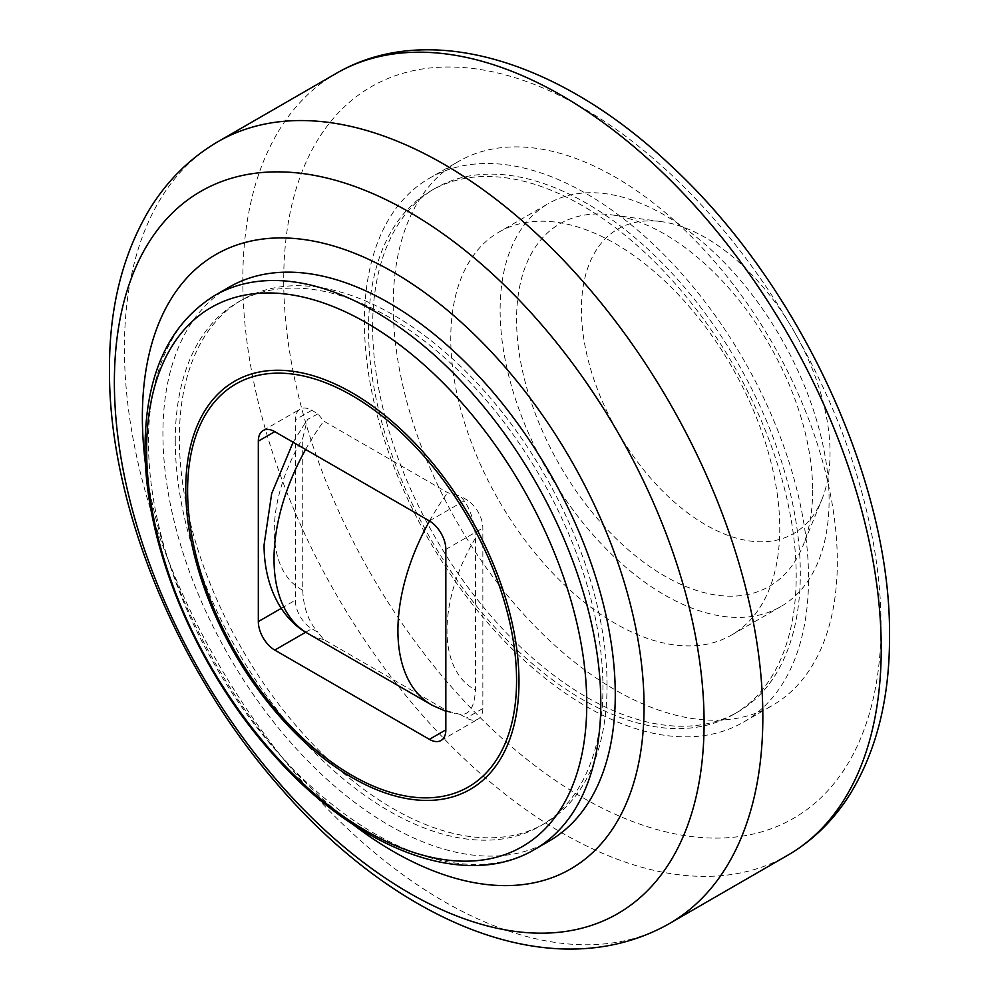 <?xml version="1.0" encoding="UTF-8"?>
<svg xmlns="http://www.w3.org/2000/svg" width="999" height="999" viewBox="0 0 999 999"><rect width="100%" height="100%" fill="white"/><g stroke="black" fill="none" stroke-linecap="round" stroke-linejoin="round"><path stroke-width="0.75" stroke-dasharray="5 3.75" d="M447.652 711.076L460.252 714.435C469.48 715.059 474.55 706.88 475.449 689.884L475.449 538.099C474.5 519.93 469.43 505.906 460.252 496.003L447.652 492.657L323.751 421.116L317.932 413.848L311.788 410.289A23.264 13.437 -120 0 0 300.15 409.14A23.264 13.437 -120 0 0 295.342 419.792L295.342 600.224A23.264 13.437 -120 0 0 311.788 628.721L317.932 632.267L323.751 639.547L447.652 711.076A162.362 93.744 -60 0 1 432.167 705.257M317.932 413.848L307.342 419.543L302.734 438.386L302.734 590.172C303.446 607.629 308.504 621.665 317.932 632.267M429.458 178.209A314.036 181.306 -120 0 1 671.453 262.35A314.036 181.306 -120 0 1 808.541 578.384A314.036 181.306 60 0 1 743.493 722.14A314.036 181.306 60 0 1 501.498 638.011A314.036 181.306 60 0 1 364.423 321.978A314.036 181.306 -120 0 1 429.458 178.209L458.254 161.601A314.036 181.306 -120 0 0 393.206 305.357A314.036 181.306 60 0 0 530.282 621.39A314.036 181.306 60 0 0 772.277 705.519A314.036 181.306 60 0 0 837.324 561.763A314.036 181.306 -120 0 0 700.249 245.729A314.036 181.306 -120 0 0 458.254 161.601M372.652 326.723A302.41 174.6 -120 0 0 504.645 631.056A302.41 174.6 -120 0 0 737.687 712.075A302.41 174.6 -120 0 0 800.311 573.638A302.41 174.6 -120 0 0 668.306 269.305A302.41 174.6 -120 0 0 435.277 188.287A302.41 174.6 -120 0 0 372.652 326.723M498.951 232.105A232.617 134.303 -120 0 1 678.209 294.43A232.617 134.303 -120 0 1 779.757 528.521A232.617 134.303 60 0 1 731.58 635.014A232.617 134.303 60 0 1 552.322 572.689A232.617 134.303 60 0 1 450.774 338.599A232.617 134.303 -120 0 1 498.951 232.105L548.301 203.621A232.617 134.303 -120 0 0 500.124 310.102A232.617 134.303 60 0 0 601.66 544.205A232.617 134.303 60 0 0 780.918 606.53A232.617 134.303 60 0 0 829.095 500.037A232.617 134.303 -120 0 0 727.559 265.934A232.617 134.303 -120 0 0 548.301 203.621M812.649 490.534A209.353 120.879 60 0 1 802.909 545.904A209.353 120.879 60 0 1 637.749 557.667A209.353 120.879 60 0 1 516.57 319.605A209.353 120.879 -120 0 1 611.788 214.885A209.353 120.879 -120 0 1 812.649 490.534M821.852 499.575A175.787 101.486 60 0 0 830.032 453.096A175.787 101.486 -120 0 0 661.388 221.641A175.787 101.486 -120 0 0 581.43 309.565A175.787 101.486 60 0 0 683.179 509.453A175.787 101.486 60 0 0 821.852 499.575L802.909 545.904M733.566 714.447A302.41 174.6 60 0 0 796.203 576.011A302.41 174.6 -120 0 0 664.198 271.678A302.41 174.6 -120 0 0 431.168 190.659A302.41 174.6 -120 0 0 368.531 329.096A302.41 174.6 60 0 0 500.536 633.428A302.41 174.6 60 0 0 733.566 714.447L737.687 712.075M352.959 824.425A354.745 204.807 60 0 1 145.617 465.284M607.042 685.214A302.41 174.6 -120 0 0 475.037 380.894A302.41 174.6 -120 0 0 242.008 299.875A302.41 174.6 -120 0 0 179.37 438.311A302.41 174.6 60 0 0 311.376 742.644A302.41 174.6 60 0 0 544.405 823.651A302.41 174.6 60 0 0 607.042 685.214M175.262 440.684A302.41 174.6 -120 0 0 307.267 745.017A302.41 174.6 -120 0 0 540.297 826.036A302.41 174.6 -120 0 0 602.934 687.599A302.41 174.6 -120 0 0 470.929 383.266A302.41 174.6 -120 0 0 237.899 302.247A302.41 174.6 -120 0 0 175.262 440.684M229.171 287.138A319.855 184.665 -120 0 0 162.924 433.566A319.855 184.665 60 0 0 302.547 755.444A319.855 184.665 60 0 0 549.025 841.133M460.252 714.435L466.408 717.981A23.264 13.437 -120 0 0 478.034 719.13A23.264 13.437 -120 0 0 482.854 708.491L482.854 528.046A23.264 13.437 -120 0 0 466.408 499.562L460.252 496.003M475.449 538.099A127.472 73.601 120 0 0 447.003 630.419A127.472 73.601 120 0 0 475.449 689.884M302.734 590.172A127.472 73.601 -60 0 1 274.288 530.706A127.472 73.601 -60 0 1 302.734 438.386M323.751 639.547A162.362 93.744 -60 0 1 307.03 633.016M881.018 624.974A422.352 243.856 -120 0 0 582.367 107.692A422.352 243.856 -120 0 0 283.716 280.132A422.352 243.856 60 0 0 582.367 797.414A422.352 243.856 60 0 0 881.018 624.974M789.372 854.295A451.436 260.639 60 0 1 440.934 735.439A451.436 260.639 60 0 1 242.807 280.007A451.436 260.639 -120 0 1 337.949 72.415M216.271 142.657A451.436 260.639 -120 0 0 124.413 348.364A451.436 260.639 60 0 0 320.392 801.535A451.436 260.639 60 0 0 667.694 924.55M534.565 849.487A319.855 184.665 60 0 1 288.087 763.798A319.855 184.665 60 0 1 148.464 441.908A319.855 184.665 -120 0 1 214.71 295.492M281.293 608.341L295.342 600.224M305.731 632.217L311.788 628.721M311.788 410.289L295.342 419.792M429.395 520.929L466.408 499.562M305.619 449.463A162.362 93.744 -60 0 1 323.751 421.116M429.52 520.991A162.362 93.744 -60 0 1 447.652 492.657M482.854 708.491L466.408 717.981M445.841 549.413L482.854 528.046M445.841 711.263L455.407 713.773M743.493 722.14L772.277 705.519M731.58 635.014L780.918 606.53M661.388 221.641L611.788 214.885M431.168 190.659L435.277 188.287M540.297 826.036L544.405 823.651M237.899 302.247L242.008 299.875M263.149 430.507L300.15 409.14M293.119 442.245L307.342 419.543M441.021 740.509L478.034 719.13"/><path stroke-width="1.5" d="M352.959 824.425A354.745 204.807 60 0 0 644.055 706.593A354.745 204.807 -120 0 0 393.206 272.115A354.745 204.807 -120 0 0 142.37 416.945A354.745 204.807 60 0 0 145.617 465.284M615.272 694.717A319.855 184.665 -120 0 0 475.649 372.827A319.855 184.665 -120 0 0 229.171 287.138L214.71 295.492C168.794 324.238 145.579 374.625 145.055 446.653C144.193 544.954 196.266 669.367 273.339 754.557C356.356 848.975 464.61 891.17 534.565 849.487L549.025 841.133A319.855 184.665 60 0 0 615.272 694.717M258.329 441.158L258.329 621.59A23.264 13.437 -120 0 0 274.775 650.087L429.395 739.347A23.264 13.437 -120 0 0 441.021 740.509A23.264 13.437 -120 0 0 445.841 729.857L445.841 549.413A23.264 13.437 -120 0 0 429.395 520.929L274.775 431.655A23.264 13.437 -120 0 0 263.149 430.507A23.264 13.437 -120 0 0 258.329 441.158L274.775 431.655M293.119 442.245L271.678 493.606L264.061 544.954C264.123 587.624 282.43 619.33 307.03 633.016L432.167 705.257A162.362 93.744 -60 0 1 397.914 630.569A162.362 93.744 -60 0 1 429.52 520.991M307.03 633.016A162.362 93.744 -60 0 1 274.026 559.04A162.362 93.744 -60 0 1 305.619 449.463M337.949 72.415A451.436 260.639 -120 0 1 685.252 195.429A451.436 260.639 -120 0 1 881.23 648.601A451.436 260.639 60 0 1 789.372 854.295C813.948 839.56 834.215 819.455 850.161 793.968C876.473 750.948 889.597 698.588 889.535 636.85C891.22 481.83 798.925 283.991 671.303 165.984C562.287 62.175 430.606 19.818 337.949 72.415L216.271 142.657C188.549 159.353 166.046 182.005 148.751 210.614C122.34 255.507 109.241 308.479 109.465 369.505C108.604 504.857 176.786 669.78 279.333 786.563C394.593 920.154 550.536 989.185 667.694 924.55L789.372 854.295M667.694 924.55A451.436 260.639 60 0 0 762.836 716.945A451.436 260.639 -120 0 0 564.71 261.513A451.436 260.639 -120 0 0 216.271 142.657M704.095 722.752A416.995 240.759 60 0 1 409.228 892.994A416.995 240.759 60 0 1 114.373 382.28A416.995 240.759 -120 0 1 409.228 212.038A416.995 240.759 -120 0 1 704.095 722.752M214.71 295.492A319.855 184.665 -120 0 1 461.188 381.181A319.855 184.665 -120 0 1 600.799 703.071A319.855 184.665 60 0 1 534.565 849.487M586.763 704.133A311.226 179.695 -120 0 0 366.695 322.952A311.226 179.695 -120 0 0 146.616 450.012A311.226 179.695 60 0 0 366.695 831.193A311.226 179.695 60 0 0 586.763 704.133M518.981 681.543A235.627 136.039 60 0 1 352.372 777.734A235.627 136.039 60 0 1 185.752 489.148A235.627 136.039 -120 0 1 352.372 392.957A235.627 136.039 -120 0 1 518.981 681.543M516.57 680.469A232.617 134.303 -120 0 0 352.085 395.567A232.617 134.303 -120 0 0 187.6 490.534A232.617 134.303 60 0 0 352.085 775.436A232.617 134.303 60 0 0 516.57 680.469M258.329 621.59L281.293 608.341M274.775 650.087L305.731 632.217M429.395 739.347L445.841 729.857M432.167 705.257L445.841 711.263"/></g></svg>
